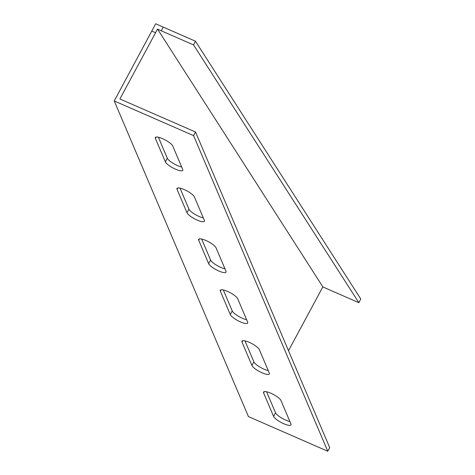 <?xml version="1.0" encoding="UTF-8"?>
<svg xmlns="http://www.w3.org/2000/svg" width="475" height="475" viewBox="0 0 475 475"><rect width="100%" height="100%" fill="white"/><g stroke="black" fill="none" stroke-linecap="round" stroke-linejoin="round"><path stroke-width="0.71" d="M327.768 451.25L329.715 447.634L195.522 132.014L119.902 98.966L157.528 29.1L161.304 30.816L163.198 27.099L155.699 23.75L114.237 100.955L248.431 416.581L327.768 451.25L193.574 135.624L114.237 100.955M155.574 32.722L151.857 31.095M161.304 30.816L193.539 44.905L358.868 302.694L326.64 288.61L322.863 286.888L157.528 29.1M266.594 391.762L275.524 412.763A9.91 2.541 -151.7 0 0 281.212 417.768A9.91 2.541 -151.7 0 0 289.91 421.551M223.303 289.946L232.239 310.953A9.91 2.541 -151.7 0 0 237.922 315.952A9.91 2.541 -151.7 0 0 246.62 319.734M180.019 188.13L188.949 209.137A9.91 2.541 -151.7 0 0 194.631 214.136A9.91 2.541 -151.7 0 0 203.33 217.924M158.371 137.227L167.307 158.228A9.91 2.541 -151.7 0 0 172.989 163.234A9.91 2.541 -151.7 0 0 181.688 167.016M201.661 239.038L210.591 260.045A9.91 2.541 -151.7 0 0 216.279 265.044A9.91 2.541 -151.7 0 0 224.978 268.832M244.952 340.854L253.882 361.855A9.91 2.541 -151.7 0 0 259.564 366.86A9.91 2.541 -151.7 0 0 268.262 370.642M288.497 350.704L322.863 286.888M263.625 392.962A9.91 2.541 28.3 0 1 263.572 392.053A9.91 2.541 28.3 0 1 272.145 393.817A9.91 2.541 28.3 0 1 280.974 400.544L290.932 423.961A9.91 2.541 28.3 0 1 290.979 424.87A9.91 2.541 28.3 0 1 282.411 423.106A9.91 2.541 28.3 0 1 273.576 416.379L263.625 392.962L264.355 391.596M220.335 291.145A9.91 2.541 28.3 0 1 220.287 290.243A9.91 2.541 28.3 0 1 228.855 292.006A9.91 2.541 28.3 0 1 237.69 298.733L247.647 322.151A9.91 2.541 28.3 0 1 247.695 323.053A9.91 2.541 28.3 0 1 239.127 321.29A9.91 2.541 28.3 0 1 230.292 314.563L220.335 291.145L221.071 289.786M177.044 189.335A9.91 2.541 28.3 0 1 176.997 188.427A9.91 2.541 28.3 0 1 185.565 190.19A9.91 2.541 28.3 0 1 194.4 196.917L204.357 220.335A9.91 2.541 28.3 0 1 204.404 221.243A9.91 2.541 28.3 0 1 195.837 219.48A9.91 2.541 28.3 0 1 187.002 212.752L177.044 189.335L177.781 187.969M155.402 138.427A9.91 2.541 28.3 0 1 155.355 137.518A9.91 2.541 28.3 0 1 163.922 139.282A9.91 2.541 28.3 0 1 172.757 146.009L182.715 169.427A9.91 2.541 28.3 0 1 182.762 170.335A9.91 2.541 28.3 0 1 174.194 168.572A9.91 2.541 28.3 0 1 165.359 161.844L155.402 138.427L156.138 137.061M198.692 240.243A9.91 2.541 28.3 0 1 198.639 239.335A9.91 2.541 28.3 0 1 207.213 241.098A9.91 2.541 28.3 0 1 216.042 247.825L225.999 271.243A9.91 2.541 28.3 0 1 226.047 272.145A9.91 2.541 28.3 0 1 217.479 270.388A9.91 2.541 28.3 0 1 208.644 263.661L198.692 240.243L199.423 238.877M241.977 342.053A9.91 2.541 28.3 0 1 241.929 341.151A9.91 2.541 28.3 0 1 250.497 342.908A9.91 2.541 28.3 0 1 259.332 349.636L269.289 373.053A9.91 2.541 28.3 0 1 269.337 373.962A9.91 2.541 28.3 0 1 260.769 372.198A9.91 2.541 28.3 0 1 251.934 365.471L241.977 342.053L242.713 340.688M193.539 44.905L195.427 41.182L163.198 27.099M358.868 302.694L360.762 298.971L195.427 41.182M195.522 132.014L193.574 135.624M251.934 365.471L253.882 361.855M208.644 263.661L210.591 260.045M165.359 161.844L167.307 158.228M187.002 212.752L188.949 209.137M230.292 314.563L232.239 310.953M273.576 416.379L275.524 412.763"/></g></svg>
